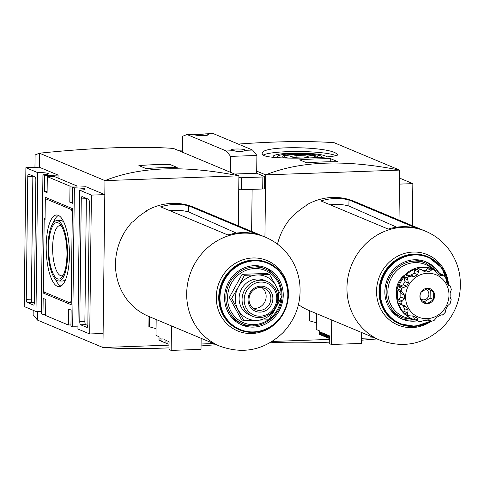 <?xml version="1.0" encoding="UTF-8"?>
<svg xmlns="http://www.w3.org/2000/svg" width="484" height="484" viewBox="0 0 484 484"><rect width="100%" height="100%" fill="white"/><g stroke="black" fill="none" stroke-linecap="round" stroke-linejoin="round"><path stroke-width="0.73" d="M335.666 153.071C324.589 146.301 259.95 145.345 262.201 153.7C259.775 160.779 340.016 158.105 337.705 154.62L335.666 153.071M336.09 155.703A37.752 5.251 0.7 0 0 335.636 155.503A37.752 5.251 0.7 0 0 298.162 151.504A37.752 5.251 0.7 0 0 263.223 155.104M326.603 156.973A26.699 3.715 0.7 0 0 325.175 155.878A26.699 3.715 0.7 0 0 295.561 153.059A26.699 3.715 0.7 0 0 273.224 156.453A26.699 3.715 0.7 0 0 274.271 157.5M277.671 157.118A26.699 3.715 0.7 0 0 275.62 157.609M322.108 157.27A22.246 3.098 0.7 0 0 322.169 157.046A22.246 3.098 0.7 0 0 320.965 156.023A22.246 3.098 0.7 0 0 296.287 153.676A22.246 3.098 0.7 0 0 277.677 156.507A22.246 3.098 0.7 0 0 279.812 157.863M317.244 157.512A17.739 2.468 0.7 0 0 317.601 157.191A17.739 2.468 0.7 0 0 316.705 156.181A17.739 2.468 0.7 0 0 296.317 154.317A17.739 2.468 0.7 0 0 282.239 156.762A17.739 2.468 0.7 0 0 285.512 158.044M412.326 225.677L412.84 183.636L401.048 178.705A8.089 1.125 -179.3 0 1 399.512 178.735M238.733 189.849L252.128 189.371L251.613 231.412L252.128 189.371L265.516 188.893L264.536 188.488M399.445 184.114L412.84 183.636M399.01 220.105L399.621 170.096L265.692 174.875C300.419 160.894 345.062 159.297 399.621 170.096L334.105 142.683C308.151 140.844 276.213 141.31 238.303 144.075M272.153 341.462L329.308 339.423M361.36 338.28L374.326 337.814M377.042 338.951L361.336 340.234M329.271 342.152C307.407 343.089 287.956 343.108 270.925 342.218M265.516 188.893L264.929 236.991L265.692 174.875L256.702 171.118M299.608 159.847A404.497 378.736 -67.3 0 1 330.729 158.734L337.892 161.735A404.497 378.736 112.7 0 0 306.771 162.842L299.608 159.847M301.895 158.002L293.782 157.681L290.757 156.417L296.898 155.509L306.063 155.872L309.088 157.137L303.45 157.972M314.57 157.627A15.434 2.148 0.7 0 0 315.205 156.659A15.434 2.148 0.7 0 0 314.521 156.253A15.434 2.148 0.7 0 0 298.477 154.62A15.434 2.148 0.7 0 0 284.646 156.29A15.434 2.148 0.7 0 0 288.524 158.087M306.039 157.584L306.063 155.872M296.867 157.802L296.898 155.509M330.729 158.734L330.693 161.753M450.453 286.159L451.294 289.577L450.132 293.328A24.273 22.724 -67.3 0 1 450.09 296.898L451.191 299.705L450.199 303.426L447.767 305.628A24.273 22.724 -67.3 0 1 446.024 308.78L445.316 312.247L442.751 314.993M442.999 314.455L442.394 315.072M431.014 321.418L434.106 320.444L436.919 317.22A24.273 22.724 -67.3 0 0 439.896 315.326L442.086 314.89M431.214 321.273L429.78 319.984L428.624 319.833A24.273 22.724 -67.3 0 1 425.212 319.954L420.36 321.733L414.849 319.839L414.153 318.611L418.001 320.22L418.001 321.152M412.235 315.822A24.273 22.724 112.7 0 0 413.56 316.5L416.978 317.934L418.001 320.22M413.56 316.5L414.153 318.611M416.978 317.934A24.273 22.724 -67.3 0 1 414.044 316.252L408.478 315.689A26.965 25.247 112.7 0 1 406.971 314.146L407.697 312.894L408.072 310.135A24.273 22.724 -67.3 0 1 406.403 307.104L405.023 305.809L402.839 305.325L401.538 304.273A26.965 25.247 112.7 0 1 401.006 302.119L402.525 300.975L404.297 298.531A24.273 22.724 -67.3 0 1 404.34 294.962L401.151 290.485A26.965 25.247 112.7 0 1 401.732 288.289L406.657 286.232A24.273 22.724 -67.3 0 1 408.405 283.073L407.413 278.016A26.965 25.247 112.7 0 1 408.956 276.364L411.097 276.394M413.614 316.022L413.136 315.87M399.79 303.91L398.483 302.996A26.965 25.247 -67.3 0 0 403.916 312.87L403.85 311.285L407.697 312.894M406.403 307.104L402.984 305.67A24.273 22.724 112.7 0 0 404.654 308.701L403.85 311.285M404.34 294.962L400.921 293.528L398.096 289.202A26.965 25.247 -67.3 0 0 397.951 300.836L398.677 299.366L402.525 300.975M400.921 293.528A24.273 22.724 112.7 0 0 400.873 297.097L398.677 299.366M400.014 286.05L403.239 284.798A24.273 22.724 112.7 0 1 404.981 281.646L404.255 278.379L404.358 276.733A26.965 25.247 -67.3 0 0 398.677 287.006L400.014 286.05L403.862 287.659M408.454 275.293L411.11 275.094A24.273 22.724 112.7 0 1 414.086 273.206L414.746 270.308L415.593 268.929A26.965 25.247 -67.3 0 0 405.901 275.087L407.304 274.809L411.037 276.37M411.11 275.094L414.528 276.527L411.817 276.751M414.528 276.527A24.273 22.724 -67.3 0 1 417.504 274.634L418.593 271.917L418.654 270.205A26.965 25.247 112.7 0 1 420.741 269.546L421.969 269.788L424.559 271.839L425.799 272.026A24.273 22.724 -67.3 0 1 427.505 271.899A24.273 22.724 -67.3 0 1 429.211 271.899L431.286 270.235L431.855 269.152A26.965 25.247 112.7 0 1 433.924 269.661L430.869 268.384A26.965 25.247 -67.3 0 1 433.331 269.255A26.965 25.247 -67.3 0 1 440.265 273.708M422.986 270.532A24.273 22.724 112.7 0 1 425.793 270.471L427.439 268.626L428.794 267.87A26.965 25.247 -67.3 0 0 423.246 267.428A26.965 25.247 -67.3 0 0 417.68 268.269L421.969 269.788M430.869 268.384L433.924 269.661L437.445 273.926A24.273 22.724 -67.3 0 1 440.379 275.608L443.477 275.136L440.065 273.623M440.797 275.832L440.379 275.608M440.422 273.853L438.94 273.787L438.165 274.283M448.378 285.33L450.011 286.014L449.182 285.953L448.021 284.755A24.273 22.724 -67.3 0 0 446.351 281.724L445.952 278.639L444.984 276.673L445.383 277.054L443.423 275.039M426.864 288.494L433.712 291.876L427.384 288.252A7.786 7.29 -67.3 0 1 433.712 291.876L433.616 299.584A7.786 7.29 -67.3 0 1 427.197 303.668L433.616 299.584L430.125 298.126L424.105 301.949M420.862 300.044L427.197 303.668A7.786 7.29 -67.3 0 1 420.862 300.044A7.786 7.29 -67.3 0 1 420.959 292.33A7.786 7.29 -67.3 0 1 427.384 288.252L420.959 292.33L420.862 300.044M430.216 290.418L430.125 298.126M433.712 291.876A7.786 7.29 -67.3 0 1 433.616 299.584M348.976 199.922L416.24 228.073A59.054 55.297 112.7 0 0 402.234 226.7A59.054 55.297 112.7 0 0 388.18 229.071L320.916 200.927A59.054 55.297 -67.3 0 1 334.97 198.549A59.054 55.297 -67.3 0 1 348.976 199.922L348.904 206.009L396.68 227.184M435.479 270.284L425.636 263.114L423.016 262.013A29.663 27.776 112.7 0 0 411.92 260.005A29.663 27.776 112.7 0 0 411.709 260.017M390.751 310.093A29.663 27.776 112.7 0 0 400.111 316.742L402.736 317.837L414.752 319.815M400.915 318.502A31.012 29.034 112.7 0 0 413.887 319.864M434.904 269.636A31.012 29.034 112.7 0 0 424.831 261.354M438.667 272.359A31.012 29.034 112.7 0 0 426.156 261.868A31.012 29.034 112.7 0 0 414.558 259.769A31.012 29.034 112.7 0 0 385.53 285.288A31.012 29.034 112.7 0 0 402.216 319.083A31.012 29.034 112.7 0 0 417.262 320.85M425.261 289.311A5.391 5.052 -67.3 0 1 425.878 289.523A5.391 5.052 -67.3 0 1 428.776 295.397A5.391 5.052 -67.3 0 1 423.73 299.838A5.391 5.052 -67.3 0 1 421.709 299.475A5.391 5.052 -67.3 0 1 420.723 298.906M427.747 320.099A26.965 25.247 -67.3 0 1 422.919 320.819M409.077 316.022L405.774 314.636L408.478 315.689M414.909 319.864A26.965 25.247 -67.3 0 1 412.507 319.01A26.965 25.247 -67.3 0 1 405.417 314.406M450.011 286.014L450.416 286.552L450.011 286.014M433.331 269.255L432.454 268.892A26.965 25.247 112.7 0 0 422.375 267.065A26.965 25.247 112.7 0 0 397.128 289.257A26.965 25.247 112.7 0 0 411.636 318.641L412.507 319.01M309.294 310.601L309.173 320.632L309.609 320.819L309.73 310.782M380.103 340.234A59.054 55.297 112.7 0 1 348.25 275.886A59.054 55.297 112.7 0 1 403.541 227.244A59.054 55.297 112.7 0 1 425.618 231.243C434.953 235.2 442.691 241.238 448.831 249.345C454.67 257.192 458.324 265.982 459.8 275.723C462.208 295.204 456.733 312.174 443.38 326.633C424.837 344.209 403.723 348.728 380.031 340.204L308.834 310.407A59.054 55.297 -67.3 0 1 298.471 304.599M277.495 244.154A59.054 55.297 -67.3 0 1 292.638 215.991L293.074 216.173A59.054 55.297 112.7 0 1 307.249 204.968L306.814 204.786L306.808 205.222M306.814 204.786A59.054 55.297 -67.3 0 1 332.351 197.454A59.054 55.297 -67.3 0 1 354.433 201.453L425.624 231.243M321.285 334.904A79.013 73.979 -67.3 0 1 320.233 334.722L319.271 334.323L319.313 330.772L316.258 329.495L316.342 322.653A68.764 64.384 -67.3 0 1 309.609 320.819M329.32 338.268A79.013 73.979 -67.3 0 1 328.267 338.086L328.303 335.358L329.35 335.799L329.259 343.573L331.449 344.487L331.746 319.997M328.267 338.086L327.311 337.681L327.341 334.958L326.295 334.517L326.258 337.245L325.302 336.846L325.333 334.117L324.286 333.676L324.25 336.404L323.288 336.005L323.324 333.276L322.277 332.835L322.241 335.563L321.279 335.164L321.315 332.435L320.269 331.994L320.233 334.722M327.311 337.427A79.013 73.979 -67.3 0 1 326.258 337.245M325.302 336.586A79.013 73.979 -67.3 0 1 324.25 336.404M323.294 335.745A79.013 73.979 -67.3 0 1 322.241 335.563M330.209 204.811A53.131 49.749 -67.3 0 1 348.904 206.009M316.451 313.596L316.342 322.653M331.449 344.487L361.294 343.422L361.433 332.417M37.528 311.442L37.419 320.081L102.935 347.5L169.031 345.14M216.324 344.687L201.06 345.933M169.001 347.869C143.742 348.958 121.72 348.837 102.935 347.5L104.974 180.611C139.707 166.629 184.35 165.032 238.902 175.831L104.974 180.611L39.458 153.198C94.217 147.59 138.86 145.999 173.387 148.419L238.902 175.831L238.291 225.84M39.458 153.216L35.102 154.947L34.945 167.367M33.202 310.311L33.148 314.673L37.419 320.015M201.084 343.997L213.613 343.549M58.032 178.058L58.068 175.075L39.289 167.216L39.458 153.198M77.948 326.894A8.089 1.125 0.7 0 0 72.679 326.833L74.379 187.98A8.089 1.125 -179.3 0 1 85.087 189.177A8.089 1.125 -179.3 0 1 79.618 190.176L77.924 329.023L89.715 333.96L103.104 333.482L104.804 194.628L86.025 186.77L72.63 187.248L72.437 203.268L69.811 202.173L70.011 186.152L76.799 185.91L77.083 187.09M26.263 299.354A2.698 0.871 -92 0 0 27.104 302.391L33.438 305.041A2.698 0.871 -92 0 0 33.565 305.065A2.698 0.871 -92 0 0 34.34 302.736L35.846 179.909A2.698 0.871 -92 0 0 35.005 176.872L28.671 174.222A2.698 0.871 -92 0 0 28.538 174.198A2.698 0.871 -92 0 0 27.763 176.527L26.263 299.354L31.363 299.173A2.698 0.871 -92 0 0 32.204 302.21L34.328 303.099M24.2 306.541L35.991 311.478L37.685 172.625L25.894 167.694L24.2 306.541M37.685 172.625A8.089 1.125 -179.3 0 1 48.4 173.823A8.089 1.125 -179.3 0 1 42.931 174.821L41.231 313.668L42.979 314.4L43.179 298.38L45.798 299.475L45.599 315.495L68.311 325L68.51 308.98L71.13 310.081L70.936 326.101L72.679 326.833M41.261 311.539A8.089 1.125 0.7 0 0 35.991 311.478M70.948 324.909L68.311 325M42.931 174.821L44.679 175.553L44.48 191.573L47.099 192.668L47.299 176.648L54.081 176.406L76.799 185.91M47.299 176.648L70.011 186.152M80.61 324.782L86.938 327.432A2.698 0.871 -92 0 0 87.072 327.456A2.698 0.871 -92 0 0 87.846 325.127L89.346 202.294A2.698 0.871 -92 0 0 88.505 199.263L82.171 196.613A2.698 0.871 -92 0 0 82.044 196.583A2.698 0.871 -92 0 0 81.27 198.912L79.769 321.745A2.698 0.871 -92 0 0 80.61 324.782L85.71 324.601L87.834 325.484M89.715 333.96L91.409 195.106L79.618 190.176M69.811 202.173L72.449 202.082M86.382 198.373A2.698 0.871 -92 0 0 86.37 198.73L84.869 321.564A2.698 0.871 -92 0 0 85.71 324.601M32.876 175.982A2.698 0.871 -92 0 0 32.864 176.345L31.363 299.173M43.239 293.038L71.196 304.738L72.37 208.61L45.29 197.278L45.03 218.641L44.153 218.272L43.239 293.038L46.198 292.935M43.336 289.051L44.177 292.088L70.295 303.02L71.202 300.715L72.279 212.597L71.438 209.56L46.192 198.997L45.284 201.302L45.054 219.996L44.183 219.627L43.336 289.051M71.215 302.984L70.295 303.02M72.358 209.53L71.438 209.56M49.144 198.894L46.192 198.997M45.06 219.597L44.183 219.627M58.237 215.313A35.864 11.562 -92 0 0 56.664 214.981A35.864 11.562 -92 0 0 46.252 251.238A35.864 11.562 -92 0 0 59.223 286.655A35.864 11.562 -92 0 0 69.418 252.842A35.864 11.562 -92 0 0 58.237 215.313M58.147 222.846A28.254 9.111 -92 0 0 48.848 253.967A28.254 9.111 -92 0 0 61.855 277.265A28.254 9.111 -92 0 0 66.907 250.5A28.254 9.111 -92 0 0 59.955 224.165A28.254 9.111 -92 0 0 58.147 222.846M61.335 225.968A25.12 8.101 -92 0 0 61.075 225.846A25.12 8.101 -92 0 0 59.871 225.617A25.12 8.101 -92 0 0 52.677 251.008A25.12 8.101 -92 0 0 61.668 275.826A25.12 8.101 -92 0 0 63.095 275.366M63.9 222.301A30.335 9.783 -92 0 0 61.746 220.656A30.335 9.783 -92 0 0 60.179 220.383L56.61 220.643A30.208 9.741 -92 0 0 48.073 251.172A30.208 9.741 -92 0 0 58.764 281.01A30.208 9.741 -92 0 0 67.591 252.884A30.208 9.741 -92 0 0 58.171 220.916A30.208 9.741 -92 0 0 56.61 220.643M58.764 281.01L62.339 281.016A30.335 9.783 -92 0 0 65.915 278.844M58.467 215.416A35.731 11.519 -92 0 0 53.294 222.797M55.303 279.105A35.731 11.519 -92 0 0 60.99 286.098M170.017 164.469L177.18 167.47A404.497 378.736 112.7 0 0 146.053 168.577L138.89 165.582A404.497 378.736 -67.3 0 1 170.017 164.469L169.975 167.488M74.379 187.98L72.63 187.248M91.409 195.106L104.804 194.628M44.48 191.573L47.117 191.476M44.679 175.553L58.068 175.075M25.894 167.694L39.289 167.216M42.979 314.4L45.617 314.31M260.089 287.484A11.549 10.811 112.7 0 0 249.278 296.988A11.549 10.811 112.7 0 0 255.492 309.578A11.549 10.811 112.7 0 0 269.927 303.099A11.549 10.811 112.7 0 0 264.409 288.27A11.549 10.811 112.7 0 0 260.089 287.484M253.253 308.284A11.549 10.811 112.7 0 0 265.196 301.115A11.549 10.811 112.7 0 0 261.917 287.581M188.699 205.839L255.963 233.99A59.054 55.297 112.7 0 0 241.958 232.616A59.054 55.297 112.7 0 0 227.903 234.988L160.64 206.843A59.054 55.297 -67.3 0 1 174.694 204.466A59.054 55.297 -67.3 0 1 188.699 205.839L188.627 211.925L236.398 233.1M241.546 319.718L229.307 297.472L242.103 274.325L267.138 273.436L269.455 274.398L257.24 274.979A22.923 21.459 112.7 0 0 238.322 286.994A22.923 21.459 112.7 0 0 238.049 309.693A22.923 21.459 112.7 0 0 256.689 320.372A22.923 21.459 112.7 0 0 275.602 308.35L281.694 296.65L275.88 285.657A22.923 21.459 112.7 0 0 257.24 274.979L244.414 275.293L238.322 286.994L231.618 298.44L243.857 320.686L241.546 319.718M265.359 269.031A29.663 27.776 112.7 0 0 254.263 267.023A29.663 27.776 112.7 0 0 226.5 291.428A29.663 27.776 112.7 0 0 242.454 323.76C259.926 331.982 282.62 315.695 282.039 295.44C281.664 282.94 276.104 274.138 265.359 269.031L262.739 267.93A29.663 27.776 112.7 0 0 251.644 265.922A29.663 27.776 112.7 0 0 251.432 265.934M230.475 316.01A29.663 27.776 112.7 0 0 239.834 322.659L242.454 323.76M240.639 324.419A31.012 29.034 112.7 0 0 253.604 325.78M274.622 275.553A31.012 29.034 112.7 0 0 264.554 267.271M254.281 265.686A31.012 29.034 112.7 0 0 225.254 291.205A31.012 29.034 112.7 0 0 241.933 325A31.012 29.034 112.7 0 0 280.69 307.6A31.012 29.034 112.7 0 0 265.879 267.785A31.012 29.034 112.7 0 0 254.281 265.686M146.531 210.703A59.054 55.297 -67.3 0 1 172.074 203.371A59.054 55.297 -67.3 0 1 194.157 207.37L265.347 237.16C274.676 241.123 282.414 247.155 288.555 255.262C294.387 263.108 298.047 271.899 299.523 281.64C301.931 301.121 296.456 318.091 283.104 332.55C264.56 350.126 243.446 354.651 219.754 346.12L148.558 316.33A59.054 55.297 -67.3 0 1 132.356 221.908L132.797 222.089A59.054 55.297 112.7 0 1 146.973 210.885L146.531 210.703L146.531 211.139M171.469 325.913L171.173 350.404L168.977 349.49L169.073 341.716L168.027 341.274L167.99 344.003L167.028 343.604L167.065 340.875L166.018 340.434L165.982 343.162L165.02 342.763L165.056 340.034L164.009 339.593L163.973 342.321L163.011 341.922L163.047 339.193L161.995 338.752L161.965 341.48L161.003 341.081L161.039 338.352L159.986 337.911L159.956 340.639L158.994 340.24L159.036 336.695L155.981 335.412L156.066 328.569A68.764 64.384 -67.3 0 1 149.326 326.736L148.891 326.549L149.018 316.518M156.175 319.513L156.066 328.569M169.926 210.734A53.131 49.749 -67.3 0 1 188.627 211.925M171.173 350.404L201.017 349.339L201.15 338.334M149.326 326.736L149.453 316.699M243.857 320.686L268.898 319.797L275.602 308.35A22.923 21.459 112.7 0 0 275.88 285.657L269.455 274.398M260.616 286.147A13.116 12.281 112.7 0 0 249.635 306.015A13.116 12.281 112.7 0 0 271.125 305.247A13.116 12.281 112.7 0 0 260.616 286.147M260.664 282.081A17.224 16.123 112.7 0 0 246.247 308.163A17.224 16.123 112.7 0 0 274.464 307.159A17.224 16.123 112.7 0 0 260.664 282.081M260.15 280.218A18.876 17.672 112.7 0 0 242.478 295.754A18.876 17.672 112.7 0 0 252.636 316.324A18.876 17.672 112.7 0 0 276.225 305.737A18.876 17.672 112.7 0 0 267.21 281.5A18.876 17.672 112.7 0 0 260.15 280.218M267.21 281.5L264.252 280.26A18.876 17.672 112.7 0 0 257.192 278.984A18.876 17.672 112.7 0 0 239.519 294.514A18.876 17.672 112.7 0 0 249.677 315.084L252.636 316.324M242.103 274.325L244.414 275.293M229.307 297.472L231.618 298.44M161.009 340.821A79.013 73.979 -67.3 0 1 159.956 340.639M163.017 341.662A79.013 73.979 -67.3 0 1 161.965 341.48M165.026 342.503A79.013 73.979 -67.3 0 1 163.973 342.321M167.034 343.344A79.013 73.979 -67.3 0 1 165.982 343.162M169.043 344.184A79.013 73.979 -67.3 0 1 167.99 344.003M230.42 172.286L230.614 156.386L226.294 150.984L186.981 134.534L182.571 136.282L182.377 152.176M205.537 133.868A7.012 0.974 -179.3 0 1 208.441 134.697A7.012 0.974 -179.3 0 1 201.423 135.587A7.012 0.974 -179.3 0 1 194.423 134.528A7.012 0.974 -179.3 0 1 194.701 134.256C197.042 134.631 200.654 134.504 205.537 133.868L213.256 133.596L252.569 150.046L256.895 155.449L230.614 156.386M234.577 174.022L256.677 173.236L264.536 176.521A2.698 0.375 -179.3 0 1 264.681 176.648A2.698 0.375 -179.3 0 1 262.86 176.981L241.685 177.737A2.698 0.375 -179.3 0 1 238.884 177.61M238.733 189.625A2.698 0.375 0.7 0 0 241.54 189.752L262.715 188.996A2.698 0.375 0.7 0 0 264.536 188.663L264.681 176.648M234.014 150.706A7.012 0.974 -179.3 0 1 231.11 149.877A7.012 0.974 -179.3 0 1 238.134 148.987A7.012 0.974 -179.3 0 1 245.134 150.052A7.012 0.974 -179.3 0 1 244.85 150.318C242.484 152.006 238.872 152.139 234.014 150.706L226.294 150.984M244.85 150.318L252.569 150.046M186.981 134.534L194.701 134.256M256.677 173.236L256.895 155.449M177.797 150.264L182.401 150.094M441.807 314.806L442.303 315.011M428.025 319.894L430.669 321.001M403.916 312.87L406.971 314.146M404.654 308.701L408.072 310.135M397.951 300.836L401.006 302.119M400.873 297.097L404.297 298.531M398.78 290.678L402.627 292.288M398.677 287.006L401.732 288.289M403.239 284.798L406.657 286.232M404.981 281.646L408.405 283.073M404.255 278.379L408.103 279.988M405.901 275.087L408.956 276.364M414.086 273.206L417.504 274.634M414.746 270.308L418.593 271.917M417.68 268.269L420.741 269.546M423.409 271.022L425.799 272.026M425.793 270.471L429.211 271.899M427.439 268.626L431.286 270.235M438.94 273.787L442.787 275.396M427.566 273.26A22.923 21.459 112.7 0 0 408.369 307.975A22.923 21.459 112.7 0 0 445.927 306.638A22.923 21.459 112.7 0 0 427.566 273.26M404.812 274.93A19.384 18.15 112.7 0 0 396.535 294.714M432.49 268.904A28.314 26.511 112.7 0 0 414.963 262.624A28.314 26.511 112.7 0 0 387.884 290.243A28.314 26.511 112.7 0 0 411.666 318.654M425.636 263.114A29.663 27.776 112.7 0 0 414.546 261.106A29.663 27.776 112.7 0 0 386.776 285.512A29.663 27.776 112.7 0 0 402.736 317.837M447.851 284.386A35.864 33.584 112.7 0 0 414.619 254.965A35.864 33.584 112.7 0 0 381.204 300.431A35.864 33.584 112.7 0 0 430.058 321.067M414.449 254.354A36.403 34.086 112.7 0 0 380.376 284.314A36.403 34.086 112.7 0 0 399.959 323.984A36.403 34.086 112.7 0 0 430.476 321.243L415.369 326.343L399.397 323.754A36.403 34.086 112.7 0 1 379.813 284.078A36.403 34.086 112.7 0 1 413.893 254.118A36.403 34.086 112.7 0 1 427.505 256.587L428.062 256.822A36.403 34.086 112.7 0 0 414.449 254.354M448.281 285.149A36.403 34.086 112.7 0 0 428.062 256.822L441.959 267.961L448.311 285.161M448.626 285.294A38.145 35.719 112.7 0 0 413.094 252.055A38.145 35.719 112.7 0 0 377.762 301.266A38.145 35.719 112.7 0 0 431.002 321.424M418.031 321.158A26.965 25.247 112.7 0 0 420.1 321.672M398.096 289.202L401.151 290.485M404.358 276.733L407.413 278.016M415.593 268.929L418.654 270.205M428.794 267.87L431.855 269.152M398.483 302.996L401.538 304.273M32.204 302.21L27.104 302.391M84.869 321.564L79.769 321.745M86.37 198.73L81.27 198.912M32.864 176.345L27.763 176.527M281.131 295.549A28.314 26.511 112.7 0 0 254.687 268.541A28.314 26.511 112.7 0 0 228.502 305.235A28.314 26.511 112.7 0 0 268.269 319.827M269.358 319.047A28.314 26.511 112.7 0 0 280.998 298.053M254.342 260.882A35.864 33.584 112.7 0 0 224.304 315.199A35.864 33.584 112.7 0 0 283.073 313.1A35.864 33.584 112.7 0 0 254.342 260.882M254.173 260.271A36.403 34.086 112.7 0 0 220.093 290.231A36.403 34.086 112.7 0 0 239.677 329.9A36.403 34.086 112.7 0 0 285.179 309.482A36.403 34.086 112.7 0 0 267.785 262.739A36.403 34.086 112.7 0 0 254.173 260.271M253.61 260.041A36.403 34.086 112.7 0 0 219.536 289.995A36.403 34.086 112.7 0 0 239.12 329.671L239.677 329.9C255.092 335.273 268.505 331.467 279.921 318.49C294.968 300.709 288.379 270.417 267.785 262.739L267.222 262.503A36.403 34.086 112.7 0 0 253.61 260.041M252.817 257.972A38.145 35.719 112.7 0 0 220.873 315.743A38.145 35.719 112.7 0 0 283.376 313.517A38.145 35.719 112.7 0 0 252.817 257.972M265.335 237.16A59.054 55.297 112.7 0 0 243.264 233.161A59.054 55.297 112.7 0 0 187.974 281.803A59.054 55.297 112.7 0 0 219.827 346.151M262.715 188.996L262.86 176.981M241.54 189.752L241.685 177.737M277.677 156.507L277.659 157.748M284.646 156.29L283.406 157.482M315.205 156.659L316.1 157.566M442.382 315.06L441.741 314.794M430.881 321.412L427.378 319.948M450.295 285.99L448.226 285.124M402.779 305.301L399.197 303.801"/></g></svg>
